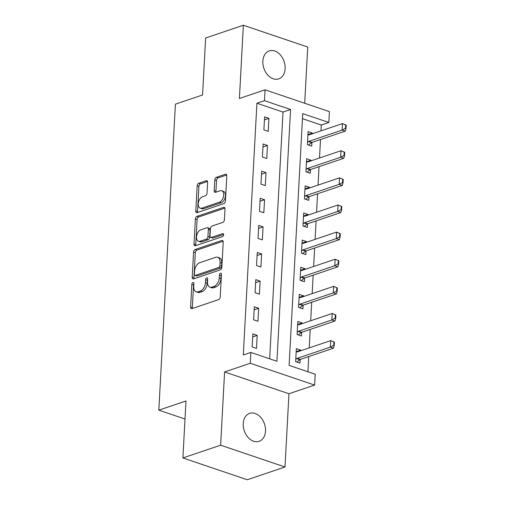 <?xml version="1.0" encoding="UTF-8"?>
<svg xmlns="http://www.w3.org/2000/svg" width="505" height="505" viewBox="0 0 505 505"><rect width="100%" height="100%" fill="white"/><g stroke="black" fill="none" stroke-linecap="round" stroke-linejoin="round"><path stroke-width="0.76" d="M192.954 282.51A1.584 0.96 -71.3 0 0 191.837 284.353L190.606 306.989A2.266 1.37 -71.3 0 0 191.363 308.631A2.266 1.37 -71.3 0 0 191.976 308.618L218.633 299.604A2.266 1.37 -71.3 0 0 220.23 296.972L221.455 274.335A1.584 0.96 -71.3 0 0 220.931 273.186A1.584 0.96 -71.3 0 0 220.502 273.199A1.584 0.96 -71.3 0 0 219.385 275.042L219.227 277.971A7.24 4.381 -71.3 0 1 214.12 286.385L211.898 287.137A7.24 4.381 -71.3 0 1 209.941 287.181A7.24 4.381 -71.3 0 1 207.523 281.923L207.681 278.994A1.584 0.96 -71.3 0 0 207.157 277.845A1.584 0.96 -71.3 0 0 206.728 277.857A1.584 0.96 -71.3 0 0 205.611 279.694L205.453 282.623A7.24 4.381 -71.3 0 1 200.34 291.044L198.118 291.795A7.24 4.381 -71.3 0 1 196.167 291.839A7.24 4.381 -71.3 0 1 193.75 286.581L193.907 283.652A1.584 0.96 -71.3 0 0 193.377 282.503A1.584 0.96 -71.3 0 0 192.954 282.51M193.895 283.848A1.584 0.96 -71.3 0 0 193.573 284.94L192.348 307.577A2.266 1.37 -71.3 0 0 192.449 308.46M221.449 274.537A1.584 0.96 -71.3 0 0 221.127 275.629L220.963 278.558L219.227 277.971M207.675 279.196A1.584 0.96 -71.3 0 0 207.347 280.288L207.189 283.217L205.453 282.623M262.859 61.137A14.759 10.668 71.3 0 0 278.722 78.887A14.759 10.668 71.3 0 0 285.129 68.674A14.759 10.668 71.3 0 0 269.272 50.923A14.759 10.668 71.3 0 0 262.859 61.137M243.233 423.569A14.759 10.668 71.3 0 0 259.097 441.32A14.759 10.668 71.3 0 0 265.504 431.112A14.759 10.668 71.3 0 0 249.64 413.361A14.759 10.668 71.3 0 0 243.233 423.569M207.612 182.349A2.266 1.37 -71.3 0 0 206.854 180.708A2.266 1.37 -71.3 0 0 206.242 180.721L198.762 183.252A2.266 1.37 -71.3 0 0 197.171 185.884L195.807 211.021A2.266 1.37 -71.3 0 0 196.559 212.662A2.266 1.37 -71.3 0 0 197.171 212.649L223.835 203.635A2.266 1.37 -71.3 0 0 225.432 201.003L226.789 175.866A2.266 1.37 -71.3 0 0 226.038 174.225A2.266 1.37 -71.3 0 0 225.426 174.238L216.393 177.293A2.266 1.37 -71.3 0 0 214.795 179.925L214.208 190.682A2.266 1.37 -71.3 0 0 214.966 192.323A2.266 1.37 -71.3 0 0 215.578 192.31L220.06 190.795A6.054 3.661 -71.3 0 1 221.689 190.757A6.054 3.661 -71.3 0 1 223.551 196.407A6.054 3.661 -71.3 0 1 219.441 202.189L201.886 208.129A6.054 3.661 -71.3 0 1 200.258 208.161A6.054 3.661 -71.3 0 1 198.396 202.511A6.054 3.661 -71.3 0 1 202.505 196.729L205.434 195.738A2.266 1.37 -71.3 0 0 207.025 193.112L207.612 182.349M264.469 100.672L265.056 89.821L329.424 111.624L328.837 122.475L302.741 113.638L289.106 365.386L315.202 374.224L314.615 385.075L250.246 363.278L250.833 352.427L276.929 361.264L290.564 109.509L264.469 100.672L256.919 103.228L243.29 354.977L250.833 352.427M182.898 457.953L220.628 445.195L284.997 466.992L247.273 479.75L182.898 457.953L185.985 400.983L158.822 410.167L175.399 104.156L202.562 94.972L205.642 38.008L243.366 25.25L239.402 98.494L265.056 89.821M284.997 466.992L288.961 393.748L224.592 371.951L220.628 445.195M224.592 371.951L250.246 363.278M195.176 249.502A2.266 1.37 -71.3 0 0 193.579 252.134L192.216 277.27A2.266 1.37 -71.3 0 0 192.973 278.911A2.266 1.37 -71.3 0 0 193.585 278.899L220.243 269.885A2.266 1.37 -71.3 0 0 221.84 267.252L223.204 242.116A2.266 1.37 -71.3 0 0 222.446 240.475A2.266 1.37 -71.3 0 0 221.84 240.487L195.176 249.502L196.918 250.089A2.266 1.37 -71.3 0 0 195.321 252.721L193.958 277.857A2.266 1.37 -71.3 0 0 194.059 278.741M194.015 244.142L195.372 219.006A2.266 1.37 -71.3 0 1 196.969 216.38L223.633 207.366A2.266 1.37 -71.3 0 1 224.239 207.347A2.266 1.37 -71.3 0 1 224.996 208.994L224.416 219.751A2.266 1.37 -71.3 0 1 222.819 222.383L212.005 226.038A2.266 1.37 -71.3 0 0 210.408 228.67L210.023 235.803A2.266 1.37 -71.3 0 0 210.781 237.445A2.266 1.37 -71.3 0 0 211.387 237.432L222.648 233.626A1.584 0.96 -71.3 0 1 223.071 233.619A1.584 0.96 -71.3 0 1 223.557 235.096A1.584 0.96 -71.3 0 1 222.484 236.611L195.378 245.777A2.266 1.37 -71.3 0 1 194.766 245.79A2.266 1.37 -71.3 0 1 194.015 244.142L195.751 244.736L197.114 219.599L195.372 219.006M304.692 103.247L307.741 47.047L243.366 25.25M269.657 358.802L283.015 112.066L256.919 103.228M256.489 348.399L257.197 335.377L252.847 333.9L252.14 346.922L256.489 348.399M257.96 321.268L258.661 308.246L254.312 306.775L253.611 319.798L257.96 321.268M259.425 294.137L260.132 281.121L255.782 279.644L255.075 292.666L259.425 294.137M260.896 267.012L261.603 253.99L257.253 252.519L256.546 265.542L260.896 267.012M262.366 239.881L263.067 226.859L258.718 225.388L258.017 238.41L262.366 239.881M263.837 212.757L264.538 199.734L260.189 198.263L259.488 211.279L263.837 212.757M265.302 185.625L266.009 172.603L261.659 171.132L260.952 184.155L265.302 185.625M266.773 158.501L267.48 145.478L263.13 144.001L262.423 157.023L266.773 158.501M268.243 131.369L268.944 118.347L264.595 116.876L263.894 129.899L268.243 131.369M307.93 371.762L308.751 356.549M309.224 347.882L310.221 329.424M310.689 320.757L311.692 302.293M312.159 293.626L313.157 275.168M313.63 266.495L314.628 248.037M315.101 239.37L316.098 220.912M316.566 212.239L317.569 193.781M318.036 185.114L319.034 166.656M319.507 157.983L320.505 139.525M320.978 130.858L321.294 125.025L302.47 118.65M300.652 350.779L300.683 350.104L296.334 348.633L295.633 361.649L299.983 363.127L300.178 359.459M302.116 323.654L302.154 322.973L297.805 321.502L297.104 334.525L301.447 335.995L301.649 332.328M303.587 296.523L303.625 295.848L299.276 294.377L298.569 307.393L302.918 308.871L303.12 305.203M305.058 269.399L305.096 268.717L300.746 267.246L300.039 280.269L304.389 281.739L304.584 278.072M306.529 242.267L306.56 241.592L302.211 240.115L301.51 253.138L305.86 254.615L306.055 250.947M307.993 215.136L308.031 214.461L303.682 212.99L302.975 226.013L307.324 227.484L307.526 223.816M309.464 188.011L309.502 187.336L305.153 185.859L304.446 198.882L308.795 200.352L308.997 196.685M310.935 160.88L310.973 160.205L306.623 158.734L305.916 171.757L310.266 173.228L310.461 169.56M312.406 133.756L312.437 133.08L308.088 131.603L307.387 144.626L311.736 146.096L311.932 142.429M158.822 410.167L185.007 419.03M321.294 125.025L328.837 122.475M288.961 393.748L314.615 385.075M283.015 112.066L290.564 109.509M300.683 350.104L296.176 351.631M302.154 322.973L297.641 324.5M303.625 295.848L299.111 297.376M305.096 268.717L300.582 270.244M306.56 241.592L302.053 243.113M308.031 214.461L303.518 215.989M309.502 187.336L304.988 188.857M310.973 160.205L306.459 161.733M312.437 133.08L307.93 134.601M257.197 335.377L252.683 336.898M258.661 308.246L254.154 309.773M260.132 281.121L255.618 282.642M261.603 253.99L257.089 255.517M263.067 226.859L258.56 228.386M264.538 199.734L260.031 201.261M266.009 172.603L261.495 174.13M267.48 145.478L262.966 146.999M268.944 118.347L264.437 119.874M196.167 291.839L197.903 292.427A7.24 4.381 -71.3 0 0 199.86 292.382L198.118 291.795M207.189 283.217A7.24 4.381 -71.3 0 1 202.082 291.631L199.86 292.382M209.941 287.181L211.683 287.774A7.24 4.381 -71.3 0 0 213.634 287.73L211.898 287.137M220.963 278.558A7.24 4.381 -71.3 0 1 215.856 286.979L213.634 287.73M223.103 241.239L196.918 250.089M194.419 274.228A1.584 0.96 -71.3 0 0 194.949 275.377A1.584 0.96 -71.3 0 0 195.372 275.364L218.779 267.454A1.584 0.96 -71.3 0 0 219.896 265.611L220.06 262.524A7.24 4.381 -71.3 0 0 217.649 257.266A7.24 4.381 -71.3 0 0 215.692 257.31L199.696 262.72A7.24 4.381 -71.3 0 0 194.589 271.135L194.419 274.228M194.949 275.377L196.685 275.964A1.584 0.96 -71.3 0 0 197.114 275.957L195.372 275.364M217.649 257.266L219.385 257.853A7.24 4.381 -71.3 0 1 221.802 263.111L221.632 266.204A1.584 0.96 -71.3 0 1 220.515 268.041L197.114 275.957M224.895 208.111L198.711 216.967A2.266 1.37 -71.3 0 0 197.114 219.599M210.781 237.445L212.517 238.038A2.266 1.37 -71.3 0 0 213.129 238.025L223.595 234.484M200.788 229.832A6.054 3.661 -71.3 0 0 196.672 235.614A6.054 3.661 -71.3 0 0 198.534 241.264A6.054 3.661 -71.3 0 0 200.169 241.226L206.349 239.136A2.266 1.37 -71.3 0 0 207.946 236.504L208.338 229.371A2.266 1.37 -71.3 0 0 207.58 227.723A2.266 1.37 -71.3 0 0 206.968 227.742L200.788 229.832M198.534 241.264L200.277 241.851A6.054 3.661 -71.3 0 0 201.905 241.819L200.169 241.226M207.58 227.723L209.323 228.317A2.266 1.37 -71.3 0 1 210.074 229.958L209.689 237.097A2.266 1.37 -71.3 0 1 208.092 239.723L201.905 241.819M195.751 244.736A2.266 1.37 -71.3 0 0 195.852 245.613M200.258 208.161L201.994 208.754A6.054 3.661 -71.3 0 0 203.629 208.716L201.886 208.129M221.689 190.757L223.431 191.351A6.054 3.661 -71.3 0 1 225.293 197A6.054 3.661 -71.3 0 1 221.177 202.783L203.629 208.716M226.695 174.989L218.128 177.88A2.266 1.37 -71.3 0 0 216.531 180.512L215.951 191.269A2.266 1.37 -71.3 0 0 216.052 192.152M207.511 181.472L200.504 183.839A2.266 1.37 -71.3 0 0 198.907 186.471L197.543 211.608A2.266 1.37 -71.3 0 0 197.644 212.491M296.782 362.041L299.837 359.667A2.304 1.395 108.7 0 1 300.305 359.409L333.502 348.185L330.371 347.124L330.724 340.616L297.527 351.84A2.304 1.395 108.7 0 1 297.073 351.89L296.164 351.777M333.9 342.018L330.724 340.616L334.424 342.194L333.9 342.018L333.723 345.275L334.247 345.452L334.424 342.194M295.76 359.345L296.706 358.607A2.304 1.395 108.7 0 1 297.174 358.348L330.371 347.124L333.723 345.275M334.247 345.452L333.502 348.185M298.247 334.91L301.308 332.536A2.304 1.395 108.7 0 1 301.769 332.277L334.973 321.054L331.835 319.993L332.189 313.485L298.992 324.709A2.304 1.395 108.7 0 1 298.543 324.759L297.634 324.652M335.37 314.893L332.189 313.485L335.888 315.07L335.37 314.893L335.194 318.144L335.718 318.32L335.888 315.07M297.224 332.214L298.177 331.476A2.304 1.395 108.7 0 1 298.638 331.217L331.835 319.993L335.194 318.144M335.718 318.32L334.973 321.054M299.717 307.785L302.779 305.411A2.304 1.395 108.7 0 1 303.24 305.153L336.437 293.929L333.306 292.868L333.66 286.354L300.462 297.584A2.304 1.395 108.7 0 1 300.008 297.634L299.105 297.521M336.841 287.762L333.66 286.354L337.359 287.938L336.841 287.762L336.665 291.019L337.182 291.196L337.359 287.938M298.695 305.089L299.648 304.351A2.304 1.395 108.7 0 1 300.109 304.092L333.306 292.868L336.665 291.019M337.182 291.196L336.437 293.929M301.188 280.654L304.25 278.28A2.304 1.395 108.7 0 1 304.711 278.021L337.908 266.798L334.777 265.737L335.131 259.229L301.933 270.453A2.304 1.395 108.7 0 1 301.479 270.503L300.576 270.396M338.306 260.637L335.131 259.229L338.83 260.814L338.306 260.637L338.129 263.888L338.653 264.065L338.83 260.814M300.166 277.958L301.119 277.22A2.304 1.395 108.7 0 1 301.58 276.961L334.777 265.737L338.129 263.888M338.653 264.065L337.908 266.798M302.659 253.529L305.714 251.149A2.304 1.395 108.7 0 1 306.182 250.897L339.379 239.673L336.248 238.612L336.601 232.098L303.404 243.322A2.304 1.395 108.7 0 1 302.95 243.378L302.041 243.265M339.777 233.506L336.601 232.098L340.301 233.682L339.777 233.506L339.6 236.763L340.124 236.94L340.301 233.682M301.636 250.827L302.583 250.089A2.304 1.395 108.7 0 1 303.05 249.836L336.248 238.612L339.6 236.763M340.124 236.94L339.379 239.673M304.124 226.398L307.185 224.024A2.304 1.395 108.7 0 1 307.646 223.766L340.85 212.542L337.712 211.481L338.066 204.973L304.868 216.197A2.304 1.395 108.7 0 1 304.42 216.247L303.511 216.14M341.247 206.381L338.066 204.973L341.765 206.558L341.247 206.381L341.071 209.632L341.595 209.809L341.765 206.558M303.101 223.702L304.054 222.964A2.304 1.395 108.7 0 1 304.515 222.705L337.712 211.481L341.071 209.632M341.595 209.809L340.85 212.542M305.594 199.273L308.656 196.893A2.304 1.395 108.7 0 1 309.117 196.641L342.314 185.417L339.183 184.357L339.537 177.842L306.339 189.066A2.304 1.395 108.7 0 1 305.885 189.123L304.982 189.009M342.718 179.25L339.537 177.842L343.236 179.427L342.718 179.25L342.541 182.507L343.059 182.684L343.236 179.427M304.572 196.571L305.525 195.833A2.304 1.395 108.7 0 1 305.986 195.58L339.183 184.357L342.541 182.507M343.059 182.684L342.314 185.417M307.065 172.142L310.127 169.768A2.304 1.395 108.7 0 1 310.588 169.51L343.785 158.286L340.654 157.225L341.008 150.717L307.81 161.941A2.304 1.395 108.7 0 1 307.356 161.991L306.453 161.878M344.183 152.119L341.008 150.717L344.707 152.295L344.183 152.119L344.006 155.376L344.53 155.553L344.707 152.295M306.043 169.446L306.996 168.708A2.304 1.395 108.7 0 1 307.457 168.449L340.654 157.225L344.006 155.376M344.53 155.553L343.785 158.286M308.536 145.017L311.591 142.637A2.304 1.395 108.7 0 1 312.058 142.385L345.256 131.155L342.125 130.094L342.478 123.586L309.281 134.81A2.304 1.395 108.7 0 1 308.826 134.86L307.917 134.753M345.654 124.994L342.478 123.586L346.177 125.171L345.654 124.994L345.477 128.251L346.001 128.428L346.177 125.171M307.513 142.315L308.46 141.577A2.304 1.395 108.7 0 1 308.927 141.324L342.125 130.094L345.477 128.251M346.001 128.428L345.256 131.155M193.573 284.94L191.837 284.353M221.127 275.629L219.385 275.042M207.347 280.288L205.611 279.694M202.082 291.631L200.34 291.044M215.856 286.979L214.12 286.385M192.348 307.577L190.606 306.989M222.926 240.853L221.84 240.487M193.958 277.857L192.216 277.27M195.321 252.721L193.579 252.134M220.515 268.041L218.779 267.454M221.632 266.204L219.896 265.611M221.802 263.111L220.06 262.524M198.711 216.967L196.969 216.38M224.719 207.732L223.633 207.366M213.129 238.025L211.387 237.432M223.406 233.884L222.648 233.626M208.092 239.723L206.349 239.136M209.689 237.097L207.946 236.504M210.074 229.958L208.338 229.371M221.177 202.783L219.441 202.189M215.951 191.269L214.208 190.682M216.531 180.512L214.795 179.925M218.128 177.88L216.393 177.293M226.511 174.604L225.426 174.238M197.543 211.608L195.807 211.021M198.907 186.471L197.171 185.884M200.504 183.839L198.762 183.252M207.334 181.093L206.242 180.721M300.305 359.409L297.174 358.348M299.837 359.667L296.706 358.607M301.769 332.277L298.638 331.217M301.308 332.536L298.177 331.476M303.24 305.153L300.109 304.092M302.779 305.411L299.648 304.351M304.711 278.021L301.58 276.961M304.25 278.28L301.119 277.22M306.182 250.897L303.05 249.836M305.714 251.149L302.583 250.089M307.646 223.766L304.515 222.705M307.185 224.024L304.054 222.964M309.117 196.641L305.986 195.58M308.656 196.893L305.525 195.833M310.588 169.51L307.457 168.449M310.127 169.768L306.996 168.708M312.058 142.385L308.927 141.324M311.591 142.637L308.46 141.577"/></g></svg>
